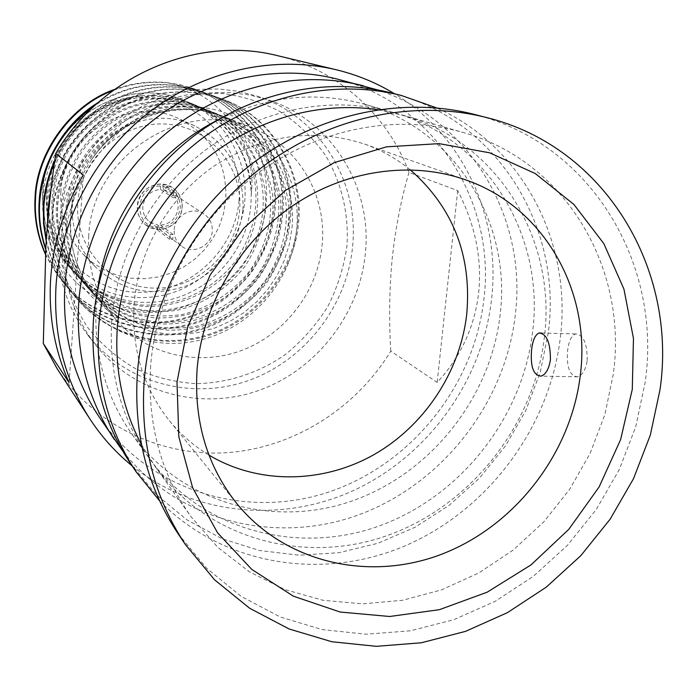 <?xml version="1.0" encoding="UTF-8"?>
<svg xmlns="http://www.w3.org/2000/svg" width="697" height="697" viewBox="0 0 697 697"><rect width="100%" height="100%" fill="white"/><g stroke="black" fill="none" stroke-linecap="round" stroke-linejoin="round"><path stroke-width="0.52" stroke-dasharray="3.48 2.61" d="M163.333 189.523L170.382 192.111C175.836 195.953 178.415 201.285 178.118 208.098C176.454 218.187 170.617 223.876 160.598 225.157L159.735 227.562C171.479 226.177 178.327 219.581 180.288 207.776C180.201 195.857 174.407 188.66 162.915 186.186L163.333 189.523L176.001 197.809L173.048 197.669L173.44 192.651L160.197 184.104C147.189 185.498 139.6 192.738 137.44 205.833C137.082 213.691 139.853 220.052 145.743 224.939L145.638 224.852C139.749 219.973 136.978 213.613 137.344 205.763C137.945 189.087 158.75 178.144 172.072 187.388C179.112 192.25 182.448 199.054 182.065 207.793C181.394 225.27 158.733 235.969 145.638 224.852M160.598 225.157L173.126 234.567L172.734 239.541L169.798 239.428L170.181 234.453L157.74 225.035L149.524 221.681C144.784 217.83 142.554 212.768 142.841 206.504C144.497 196.327 150.369 190.621 160.467 189.384L173.048 197.669M174.198 229.609C174.764 215.303 192.686 205.911 203.968 213.927C209.841 218.065 212.602 223.824 212.245 231.195C211.627 246.032 192.485 255.259 181.351 246.006C176.245 241.859 173.867 236.396 174.198 229.609M159.735 227.562L159.587 229.487C172.481 228.032 180.009 220.827 182.178 207.863C182.562 199.124 179.225 192.32 172.176 187.458L163.063 184.243L176.393 192.79L173.44 192.651M242.931 209.867C244.438 171.54 228.372 143.565 194.742 125.922C143.704 100.22 73.995 142.789 72.052 202.086C70.867 227.361 78.63 248.951 95.35 266.846C121.714 291.207 152.024 297.558 186.282 285.892C219.25 271.072 238.13 245.727 242.931 209.867M77.785 203.054C80.425 158.428 122.498 121.043 166.121 124.083C209.806 126.462 243.619 167.271 239.576 210.398C236.17 253.577 196.441 289.664 153.558 288.088C110.64 287.164 74.483 247.653 77.785 203.054M60.866 192.041C62.669 134.93 129.799 94.008 179.112 118.821C211.609 135.854 227.17 162.854 225.802 199.812L223.571 213.334L219.206 226.359L212.829 238.548L204.604 249.578L194.759 259.171L183.529 267.064L171.218 273.058L158.149 276.97L144.654 278.695L131.097 278.181L117.837 275.411L105.247 270.453L93.659 263.422L83.413 254.501C67.26 237.215 59.75 216.392 60.866 192.041M189.305 102.607C228.276 120.677 248.934 151.249 251.277 194.306L250.92 204.866C247.4 245.283 219.302 282.198 181.298 296.26C143.312 310.287 98.582 299.884 71.556 269.539C53.503 248.602 45.139 223.876 46.464 195.369C48.86 143.835 94.182 98.085 144.924 95.62L148.461 95.428C162.689 95.01 176.306 97.397 189.296 102.607L183.764 100.368C123.639 73.298 44.896 123.517 42.796 191.849C41.489 219.991 49.757 244.394 67.592 265.078C94.278 295.058 138.468 305.373 175.984 291.538C213.517 277.685 241.258 241.249 244.699 201.337C248.812 158.881 223.615 116.016 183.764 100.368C123.778 73.281 44.861 123.317 42.744 191.71C41.437 219.921 49.722 244.377 67.592 265.078L71.556 269.539M45.401 253.76L53.05 268.319L62.556 281.536C92.352 317.937 145.377 332.382 191.379 316.708C234.654 302.751 271.046 257.35 274.888 211.243C281.013 161.251 248.716 107.12 201.398 91.499C163.516 79.214 127.995 83.858 94.836 105.439M45.375 254.239L52.841 268.197L62.024 280.891C91.769 317.231 144.706 331.659 190.621 316.02C233.826 302.089 270.148 256.766 273.982 210.747C280.089 160.833 247.836 106.807 200.597 91.211C164.361 79.345 130.06 83.222 97.702 102.842M58.06 262.037C53.329 247.017 51.465 231.491 52.467 215.46C53.686 197.617 58.382 180.61 66.537 164.431C95.811 105.378 164.292 77.959 222.108 99.096L221.228 98.774C181.812 86.201 144.758 91.098 110.065 113.463C77.027 135.375 54.07 176.716 52.205 215.19C51.221 230.803 53.172 246.416 58.06 262.037C77.071 317.013 134.582 350.992 190.56 341.974C246.407 333.393 292.653 283.775 296.878 227.205C300.816 177.787 270.924 128.875 223.903 112.409C177.021 95.986 119.03 115.719 90.471 161.355C119.509 116.669 179.669 97.763 225.924 117.401C269.495 134.521 296.739 181.534 291.991 228.128L289.299 244.508L284.298 260.39L277.11 275.437L267.848 289.333L256.731 301.775L244.002 312.535L229.914 321.352L214.754 328.017L198.837 332.408L182.509 334.429L166.121 333.985L150.029 331.058L134.573 325.726L120.111 318.076C81.288 295.946 60.43 262.037 57.555 216.349C57.154 198.471 60.151 181.168 66.537 164.431M48.023 218.3C48.119 248.071 57.572 274.696 76.4 298.185C107.521 336.198 162.898 351.131 210.956 334.638C256.165 319.932 294.256 272.431 298.429 224.234C304.99 171.985 271.499 115.397 222.108 99.096M47.579 223.293C48.877 251.051 58.287 275.777 75.816 297.48C106.876 335.423 162.157 350.338 210.128 333.88C255.259 319.2 293.28 271.795 297.427 223.685C303.979 171.523 270.532 115.049 221.228 98.774M46.298 239.794C50.541 259.545 58.984 277.101 71.634 292.461C102.302 329.916 156.877 344.684 204.221 328.479C248.777 314.025 286.284 267.247 290.335 219.773C296.748 168.291 263.666 112.557 214.981 96.482C147.485 70.24 64.873 117.767 50.559 193.417M46.202 241.171C50.593 260.129 58.888 277.005 71.068 291.773C101.684 329.167 156.163 343.917 203.419 327.738C247.897 313.328 285.334 266.629 289.368 219.241C295.772 167.855 262.725 112.217 214.136 96.169C148.539 70.998 68.646 114.325 51.264 187.319M45.714 248.576C50.532 262.804 57.633 275.585 67.025 286.911C97.249 323.835 151.04 338.437 197.704 322.502C241.606 308.301 278.547 262.22 282.494 215.443C288.767 164.719 256.069 109.795 208.081 93.947C149.916 72.523 80.756 102.224 54.392 163.081M45.662 249.343C50.48 263.022 57.415 275.324 66.476 286.249C96.648 323.112 150.343 337.697 196.929 321.796C240.753 307.621 277.624 261.628 281.562 214.929C287.809 164.292 255.163 109.464 207.262 93.651C149.838 72.558 81.723 101.117 54.732 160.667M243.392 124.066C230.472 108 214.319 96.352 194.907 89.12L194.393 88.937C214.005 96.282 230.332 107.991 243.392 124.066C261.514 148.731 269.007 176.463 265.871 207.262C259.493 265.479 205.728 314.033 147.084 312.326C88.223 311.507 37.655 257.289 43.101 195.77C46.542 143.059 93.407 96.796 144.924 95.62C106.571 98.678 71.625 123.543 55.324 161.748C40.4 198.209 47.021 241.249 73.176 271.351C91.987 290.841 115.301 302.115 143.12 305.147C180.34 305.905 213.082 289.874 235.969 260.591C257.001 228.381 261.427 194.611 249.247 159.282C237.965 134.347 218.902 115.641 195.195 105.003C151.327 87.927 99.322 103.783 71.138 144.174C43.118 185.315 45.985 239.611 77.759 276.509C96.839 296.277 120.485 307.691 148.696 310.749C186.456 311.489 219.668 295.206 242.905 265.479C264.259 232.798 268.772 198.532 256.461 162.697C245.056 137.396 225.741 118.42 201.712 107.626C157.226 90.314 104.437 106.441 75.816 147.476C47.361 189.27 50.254 244.394 82.481 281.823C95.472 294.779 110.353 304.598 127.115 311.28C145.229 316.142 163.638 317.205 182.353 314.469C209.361 307.778 231.918 293.132 250.04 270.514C271.734 237.346 276.352 202.574 263.91 166.208C252.358 140.541 232.798 121.287 208.42 110.344C163.316 92.779 109.725 109.185 80.652 150.883C51.735 193.357 54.654 249.343 87.36 287.312C106.989 307.656 131.332 319.374 160.38 322.476C199.246 323.164 233.443 306.349 257.402 275.707C273.625 250.824 280.621 224.556 278.399 196.894C275.149 178.336 268.301 161.225 257.846 145.56C245.849 131.698 231.692 120.886 215.356 113.141C169.598 95.332 115.179 112.017 85.635 154.394C56.257 197.565 59.201 254.44 92.387 292.975C105.761 306.314 121.086 316.403 138.346 323.26C156.999 328.235 175.966 329.298 195.238 326.449C223.049 319.514 246.302 304.389 264.999 281.065C287.391 246.869 292.226 211.034 279.506 173.579C271.264 156.172 260.155 141.482 246.172 129.494L222.509 116.033C176.088 97.963 120.816 114.944 90.793 158.027C60.927 201.921 63.897 259.711 97.58 298.83L108.349 309.381L120.111 318.076L108.488 309.52L97.807 299.083C78.081 275.698 69.081 248.899 70.815 218.666C72.087 198.828 78.639 179.721 90.471 161.355C119.814 116.085 177.099 97.807 224.329 116.774C240.962 124.658 255.372 135.671 267.57 149.794C278.19 165.755 285.143 183.189 288.427 202.104C290.649 230.289 283.487 257.062 266.934 282.433C242.495 313.667 207.654 330.848 168.055 330.178C138.651 327.242 113.48 314.939 93.668 294.422C60.36 255.747 57.415 198.645 86.907 155.292C116.573 112.74 171.201 95.977 217.115 113.855C233.512 121.635 247.723 132.474 259.763 146.387C270.244 162.113 277.118 179.295 280.377 197.922C282.599 225.68 275.568 252.053 259.284 277.031C235.22 307.786 200.902 324.68 161.887 323.992C132.735 320.881 108.305 309.128 88.597 288.715C55.777 250.598 52.85 194.393 81.88 151.746C111.076 109.882 164.867 93.415 210.137 111.032C226.298 118.699 240.317 129.381 252.192 143.094C262.542 158.585 269.338 175.513 272.571 193.862C274.792 221.219 267.892 247.2 251.861 271.804C228.18 302.089 194.358 318.703 155.91 317.989C127.185 314.905 103.112 303.3 83.684 283.182C51.343 245.614 48.441 190.281 77.01 148.313C105.744 107.12 158.733 90.924 203.367 108.296C219.311 115.859 233.138 126.392 244.865 139.905C255.085 155.17 261.802 171.845 265.008 189.933C267.23 216.889 260.443 242.486 244.664 266.724C226.752 289.081 204.439 303.561 177.726 310.165C159.212 312.857 141.003 311.794 123.081 306.968C106.502 300.355 91.777 290.64 78.927 277.824C47.039 240.787 44.164 186.299 72.296 144.985C100.586 104.445 152.782 88.51 196.807 105.648C220.592 116.321 239.716 135.105 251.033 160.127C263.239 195.578 258.796 229.47 237.686 261.802C214.711 291.189 181.856 307.281 144.497 306.532C116.582 303.491 93.189 292.182 74.309 272.623C42.874 236.109 40.017 182.431 67.722 141.761C95.585 101.849 147.023 86.175 190.447 103.078L189.296 102.616M88.737 235.83C87.064 268.633 96.5 296.957 117.061 320.786C147.816 355.313 198.793 366.692 242.12 350.269C285.474 333.811 317.693 291.424 322.075 245.17C327.259 195.953 298.752 146.309 252.845 128.274C183.616 96.979 91.577 156.093 88.737 235.83M587.196 360.567C587.362 343.604 583.502 334.726 575.6 333.933C571.505 335.545 568.848 341.007 567.628 350.321C566.356 367.354 569.754 376.171 577.813 376.772C582.587 375.064 585.715 369.663 587.196 360.567M178.118 533.763L206.835 568.464L241.284 596.432L280.211 616.967L322.284 629.618L366.134 634.209L410.42 630.811L453.852 619.685L495.218 601.311L533.397 576.288L567.375 545.403L596.249 509.516L619.25 469.621L635.725 426.808L645.169 382.209C662.342 264.111 591.326 143.19 473.96 114.317M150.657 365.637C147.076 423.027 160.606 473.463 191.222 516.956L217.83 547.398L249.413 571.801L284.864 589.566L323.007 600.291L362.649 603.846L402.605 600.274L441.724 589.81L478.944 572.873L513.253 550.02L543.747 521.914L569.623 489.355L590.202 453.233L604.891 414.506L613.273 374.228C628.136 268.563 565.842 160.841 462.529 132.308C396.793 113.55 319.304 128.065 258.178 173.022C197.251 218.205 156.45 291.581 150.657 365.637M130.33 463.244L156.084 494.487L186.979 519.857L221.907 538.685L259.667 550.534L299.048 555.204L338.838 552.721L377.852 543.285L414.994 527.289L449.243 505.281L479.649 477.924L505.403 446.028L525.799 410.472L540.253 372.233L548.321 332.382C562.549 226.699 496.839 118.769 391.487 92.962M159.578 500.812C222.421 565.328 321.648 581.246 404.548 546.073C487.517 510.709 549.271 428.246 560.214 338.489C572.533 243.959 523.708 146.701 436.697 107.913M97.719 288.985L96.221 303.326C93.415 352.726 105.413 396.462 132.186 434.519C181.481 503.025 272.684 528.422 351.419 501.187C430.276 473.951 490.557 398.231 500.089 314.957C511.886 222.909 455.481 129.276 365.054 104.358C315.297 90.688 265.749 96.142 216.401 120.72M111.72 321.073C108.715 372.764 121.156 418.427 149.045 458.06C200.396 529.38 295.362 555.361 377.338 526.627C459.445 497.885 522.323 418.819 532.586 331.972C545.237 236.004 487.055 138.302 392.89 112.339C332.957 95.245 262.9 108.113 207.915 148.278C153.105 188.669 116.66 254.379 111.72 321.073M99.14 416.945C149.053 490.679 244.603 519.657 327.442 492.465C410.428 465.308 474.091 386.452 483.892 299.301C496.299 202.034 434.536 102.868 337.418 79.118M122.628 450.924C178.014 521.487 275.463 545.342 358.606 514.874C441.881 484.345 504.942 403.816 515.24 315.392C527.646 218.858 471.033 119.989 377.304 89.843M57.938 235.412C56.013 273.32 66.093 306.697 88.197 335.545C125.46 382.967 191.213 400.514 247.653 380.832C304.153 361.151 346.67 306.854 352.525 247.165C359.713 182.152 319.818 116.347 257.062 96.125L238.513 91.307L219.328 89.016L199.839 89.329L180.392 92.248L161.338 97.754L143.016 105.77L125.765 116.155L109.899 128.736L95.733 143.294L83.509 159.561L73.464 177.238L65.771 196.014L60.569 215.521L57.938 235.412M64.525 242.39C62.53 281.152 72.802 315.253 95.358 344.693C133.397 393.091 200.509 410.873 258.117 390.686C315.785 370.49 359.216 315.018 365.28 254.056C372.712 187.659 332.129 120.45 268.084 99.81L249.151 94.888L229.557 92.562L209.658 92.884L189.793 95.89L170.312 101.535L151.58 109.743L133.946 120.372L117.723 133.258L103.226 148.156L90.723 164.806L80.434 182.893L72.558 202.095L67.226 222.047L64.525 242.39M61.589 234.741L63.131 267.892C67.783 289.49 75.964 309.363 87.674 327.512C101.152 344.222 117.044 357.909 135.366 368.574C154.656 377.243 174.877 382.278 196.014 383.664C227.788 383.132 258.744 372.982 285.247 354.625C301.958 341.033 316.089 325.107 327.625 306.863C337.418 287.626 343.848 267.395 346.932 246.163C349.031 214.136 341.669 182.57 325.482 155.326C313.18 138.128 298.194 123.63 280.516 111.842C261.61 101.945 241.371 95.716 219.79 93.154L187.171 94.818C165.468 99.601 145.046 108.087 125.913 120.259C108.026 134.347 92.989 151.075 80.808 170.451C70.632 190.908 64.22 212.332 61.589 234.741M410.219 169.772C396.584 158.637 381.346 150.064 364.522 144.044C313.066 127.429 262.856 134.8 213.892 166.174C168.648 197.451 138.198 250.319 134.077 304.415C131.498 349.04 143.268 387.793 169.397 420.692C180.706 434.527 193.897 445.993 208.969 455.106M141.439 444.538L155.126 466.546C207.201 538.877 303.526 565.049 386.661 535.775C469.935 506.484 533.745 426.215 544.27 338.097C557.234 240.709 498.433 141.552 402.927 115.214L377.6 109.708M57.067 368.574C94.496 425.571 161.024 457.058 227.152 452.649C293.367 447.944 355.818 408.634 390.79 351.105L437.158 382.409C460.7 356.951 474.526 327.146 478.647 292.993C482.185 258.683 475.197 224.565 457.694 190.638L409 172.42C388.037 115.458 338.585 70.101 277.728 55.725M132.029 465.762C194.733 516.242 283.897 523.735 356.742 488.998C429.579 454 482.324 379.839 491.524 299.536C501.178 218.823 463.958 135.558 394.441 93.72M409 172.42C401.123 199.281 395.521 228.006 392.193 258.604C389.335 289.438 388.865 320.28 390.79 351.105M176.393 192.79L176.001 197.809M173.126 234.567L170.181 234.453M163.063 184.243L162.915 186.186M190.447 103.078C225.819 116.382 251.713 154.969 251.277 194.306C257.646 141.465 218.71 91.202 165.938 82.49C148.052 80.974 130.827 83.326 114.282 89.556M194.393 88.937L180.418 84.807L165.938 82.49M194.907 89.12C167.507 79.589 140.114 80.12 112.714 90.697M159.587 229.487L172.734 239.541M169.798 239.428L156.738 229.374L145.743 224.939M156.738 229.374L157.74 225.035M160.467 189.384L160.197 184.104M160.049 186.047C135.331 185.524 132.378 225.828 156.886 227.449M69.099 382.697L83.335 174.956M457.694 190.638L437.158 382.409M239.045 200.44C234.994 251.504 188.12 294.09 137.257 292.296C86.358 291.259 43.075 244.455 46.804 191.379C49.766 138.267 99.932 93.86 151.85 97.728C203.829 100.812 243.828 149.428 239.045 200.44M203.968 213.927L170.382 192.111M194.742 125.922L179.112 118.821M62.556 281.536L62.024 280.891M76.4 298.185L75.816 297.48M71.634 292.461L71.068 291.773M67.025 286.911L66.476 286.249M214.981 96.482L214.136 96.169M208.081 93.947L207.262 93.651M201.398 91.499L200.597 91.202M117.061 320.786L97.58 298.83M575.6 333.915L541.395 333.035M132.186 434.519L149.045 458.06M88.197 335.545L95.358 344.693M364.522 144.044L465.596 179.852M155.126 466.546L191.222 516.956M402.927 115.214L462.529 132.308M169.397 420.692L237.05 503.887M257.062 96.125L268.084 99.81M365.054 104.358L392.89 112.339M577.813 376.789L541.16 376.136M252.845 128.274L225.924 117.401M73.176 271.351L74.309 272.623M195.195 105.003L196.807 105.648M77.759 276.509L78.927 277.824M201.712 107.626L203.367 108.296M82.481 281.823L83.684 283.182M208.42 110.344L210.137 111.032M87.36 287.312L88.597 288.715M215.356 113.141L217.115 113.855M92.387 292.975L93.668 294.422M222.509 116.033L224.329 116.774M95.35 266.846L83.413 254.501M181.351 246.006L149.524 221.681"/><path stroke-width="1.05" d="M112.714 90.697C71.355 105.587 36.854 153.009 35.547 198.384C34.397 217.15 37.682 235.612 45.401 253.76M114.282 89.556C72.009 103.792 36.392 151.702 35.059 197.887C33.892 217.028 37.324 235.813 45.375 254.239M50.559 193.417L48.25 211.2L48.023 218.3M51.264 187.319L47.71 210.66L47.579 223.293M54.392 163.081C48.206 177.552 44.704 192.119 43.876 206.791L43.972 223.197L46.298 239.794M54.732 160.667C48.006 175.714 44.216 190.917 43.362 206.268L43.528 223.624L46.202 241.171M94.836 105.439C61.336 129.773 42.944 162.14 39.651 202.522C38.701 217.882 40.722 233.234 45.714 248.576M97.702 102.842C64.446 122.811 40.574 164.013 39.145 202.008C38.161 217.83 40.339 233.608 45.662 249.343M531.619 349.502C532.769 340.127 535.261 334.63 539.095 333C546.675 333.75 550.447 342.68 550.421 359.8C548.931 368.983 545.838 374.42 541.16 376.119C533.379 375.491 530.199 366.613 531.619 349.502M632.284 389.379L633.468 338.446L623.937 289.098L603.863 243.671L573.91 204.448L535.27 173.553L489.616 152.809L439.136 143.634L386.408 146.849L334.29 162.601L285.726 190.255L243.541 228.416L210.198 274.958L187.615 327.215L177.003 382.174L178.807 436.697L192.66 487.787L217.542 532.769L251.817 569.449L293.463 596.214L340.206 612.044L389.632 616.496L439.38 609.683L487.177 592.18L530.94 564.962L568.787 529.345L599.115 486.95L620.618 439.615L632.284 389.379M580.2 376.101C591.535 292.06 544.706 207.044 465.596 179.852C410.725 160.493 344.205 170.059 291.18 206.826C238.304 243.784 202.348 306 197.103 369.166C193.749 421.249 207.061 466.162 237.05 503.887C285.796 563.524 370.316 582.1 442.769 553.793C515.318 525.425 570.573 453.834 580.2 376.101M486.654 117.575L473.96 114.317C402.195 96.012 318.512 113.472 252.741 163.237C187.188 213.256 143.547 293.149 137.37 373.479C133.624 433.813 147.206 487.247 178.118 533.763L185.446 544.627L214.606 579.852L249.596 608.211L289.133 628.99L331.859 641.754L376.389 646.328L421.354 642.773L465.457 631.386L507.468 612.637L546.248 587.153L580.767 555.709L610.119 519.213L633.521 478.656L650.31 435.137L659.989 389.823C677.632 269.817 605.85 146.901 486.654 117.575C413.774 98.983 328.662 116.791 261.706 167.515C194.968 218.492 150.482 299.893 144.131 381.651C140.271 443.057 154.046 497.388 185.446 544.627M436.697 107.913L401.533 95.541L391.487 92.962C327.076 76.574 252.723 91.804 194.637 135.445C136.76 179.321 98.53 249.526 93.407 320.603C90.331 373.967 102.642 421.519 130.33 463.244L136.124 471.834L159.578 500.812M401.533 95.541C336.198 78.909 260.695 94.409 201.668 138.799C142.85 183.424 103.966 254.814 98.713 327.024C95.567 381.242 108.035 429.518 136.124 471.834M377.304 89.843L337.418 79.118C278.007 64.011 209.884 77.785 156.877 117.427C104.053 157.295 69.343 221.158 64.865 286.092C62.199 334.856 73.621 378.48 99.14 416.945L122.628 450.924M363.66 85.844C301.801 70.109 230.646 84.581 175.182 126.157C119.901 167.968 83.492 234.906 78.7 302.82C75.842 353.823 87.7 399.355 114.273 439.415M208.969 455.106C257.968 484.424 321.631 483.692 372.843 455.263C423.985 426.599 460.229 372.128 466.755 313.998C471.869 255.555 453.015 207.479 410.219 169.772M377.6 109.708C318.677 100.969 253.874 119.361 204.012 160.537C154.359 201.938 122.062 264.398 117.323 327.485C114.587 369.985 122.628 409 141.439 444.538M394.441 93.72C376.493 82.804 357.099 74.814 336.259 69.761C274.74 55.107 204.665 70.075 150.264 111.372C96.073 152.904 60.587 218.849 56.021 285.814C53.338 335.231 64.638 379.63 89.939 419.002C101.684 436.932 115.719 452.519 132.029 465.762M43.301 343.499L45.915 245.388C48.145 212.89 51.421 182.274 55.76 153.532L83.335 174.956C64.115 207.532 53.216 242.251 50.637 279.114C48.45 315.933 54.601 350.46 69.099 382.697L43.301 343.499L57.067 368.574L89.939 419.002M336.259 69.761L277.728 55.725C196.911 34.946 100.821 75.834 55.76 153.532M216.401 120.72C153.54 152.887 106.929 218.98 97.719 288.985M541.395 333.035L539.173 332.983"/></g></svg>
